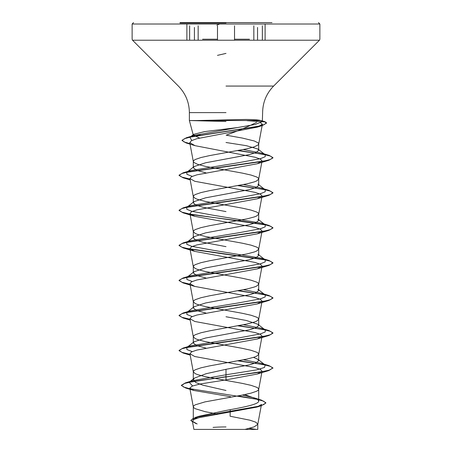 <?xml version="1.0" encoding="UTF-8"?>
<svg xmlns="http://www.w3.org/2000/svg" width="452" height="452" viewBox="0 0 452 452"><rect width="100%" height="100%" fill="white"/><g stroke="black" fill="none" stroke-linecap="round" stroke-linejoin="round"><path stroke-width="0.68" d="M226 23.041L179.998 23.041L226 23.041M179.998 22.6L272.002 22.6M216.841 25.137L219.712 24.007L319.875 24.007L259.137 24.007M195.75 429.4L255.877 429.4M197.298 120.531L245.261 119.464C252.86 119.469 258.064 119.825 260.872 120.531L189.377 120.531L226 121.509M256.753 122.238C248.871 126.351 238.679 130.662 226.169 135.176L242.351 138.069L254.318 140.99L258.205 142.934L258.702 143.911L258.205 144.883L254.318 146.832L247.018 148.776L209.649 155.59L200.948 157.539L195.27 159.488L193.795 160.46L193.298 161.432L193.795 162.409L197.682 164.353L204.982 166.302L242.351 173.116L251.052 175.065L256.73 177.009L258.205 177.981L258.685 179.133L256.73 180.902L254.318 181.879L247.018 183.823L209.649 190.637L200.948 192.586L195.27 194.535L193.795 195.507L193.315 196.66L195.27 198.428L197.682 199.4L204.982 201.349L242.351 208.163L251.052 210.112L256.73 212.056L258.205 213.033L258.685 214.18L256.73 215.949L254.318 216.926L247.018 218.87L209.649 225.689L200.948 227.633L195.27 229.582L193.795 230.554L193.315 231.706L195.27 233.475L197.682 234.447L204.982 236.396L242.351 243.21L251.052 245.159L256.73 247.103L258.205 248.08L258.685 249.227L256.73 251.001L254.318 251.973L247.018 253.917L209.649 260.736L200.948 262.68L195.27 264.629L193.795 265.601L193.315 266.753L195.27 268.522L197.682 269.494L204.982 271.443L242.351 278.257L251.052 280.206L256.73 282.15L258.205 283.127L258.685 284.274L256.73 286.048L254.318 287.02L247.018 288.969L209.649 295.783L200.948 297.727L195.27 299.676L193.795 300.648L193.315 301.8L195.27 303.569L197.682 304.541L204.982 306.49L242.351 313.304L251.052 315.253L256.73 317.197L258.205 318.174L258.685 319.321L256.73 321.095L254.318 322.067L247.018 324.016L209.649 330.83L200.948 332.774L195.27 334.723L193.795 335.695L193.315 336.847L195.27 338.616L197.682 339.593L204.982 341.537L242.351 348.351L251.052 350.3L256.73 352.249L258.205 353.221L258.685 354.374L256.73 356.142L254.318 357.114L247.018 359.063L209.649 365.877L200.948 367.821L195.27 369.77L193.795 370.742L193.315 371.894L195.27 373.663L197.682 374.64L204.982 376.584L242.351 383.398L251.052 385.347L256.73 387.296L258.205 388.268L258.702 389.24L258.205 390.217L256.73 391.189L251.052 393.133L242.351 395.082L204.982 401.896L195.27 404.817L193.795 405.789L193.298 406.766L193.795 407.738L195.27 408.71L204.982 411.631L217.7 414.094M200.598 135.176L193.309 135.176L193.642 134.346L204.683 131.594L237.294 127.594L255.097 124.503L262.341 121.588L260.872 120.531M205.988 172.879L196.643 170.336L193.298 167.788L194.083 166.568L205.558 162.793L249.12 154.652L256.211 152.46L258.702 150.267L257.922 149.036L246.453 145.697L226 142.493M193.298 406.766L193.298 419.857L198.993 416.269L226 410.456C243.475 407.32 259.115 404.212 258.702 401.06L257.578 399.291L244.758 394.596M226 390.477L202.875 385.189L195.789 382.539L193.298 379.895L194.422 378.126L206.078 373.725L226 369.312L249.137 364.928L256.216 362.741L258.702 360.549L257.922 359.334L253.532 357.374M205.993 348.113L196.648 345.571L193.298 343.028L194.077 341.808L205.553 338.034L249.114 329.887L256.177 327.694L258.702 325.502L257.917 324.282L246.459 320.513L226 316.745M205.988 313.066L196.637 310.524L193.298 307.981L194.083 306.755L205.536 302.993L249.131 294.834L256.216 292.647L258.702 290.455L257.917 289.235L265.171 294.913L261.29 293.235L243.549 289.704M205.988 278.02L196.643 275.477L193.298 272.935L194.083 271.714L205.541 267.94L249.12 259.793L256.211 257.6L258.702 255.408L257.906 254.188M226 246.645L202.886 242.266L195.795 240.08L193.298 237.888L194.077 236.667L205.536 232.893L249.114 224.746L256.188 222.553L258.702 220.361L257.917 219.141L265.171 224.813L261.284 223.135L213.045 215.214L191.631 211.253L186.783 209.27L186.829 207.293L190.716 205.609L238.955 197.688L260.369 193.727L265.217 191.75L265.171 189.767L261.284 188.088L243.549 184.557M226 211.598L202.875 207.219L195.784 205.027L193.298 202.841L194.083 201.615L205.53 197.852L249.131 189.693L256.216 187.501L258.702 185.314L257.917 184.094M238.972 429.4L244.99 429.4L254.143 426.88L257.77 424.36L261.476 404.483L256.849 407.099L199.185 417.642L193.981 419.433L192.382 421.236L197.174 423.97M257.77 424.36L257.787 429.4L193.908 429.4L192.382 421.236M257.787 424.179L255.781 422.191L249.979 420.202L230.096 416.23L230.254 409.676M199.552 138.029L193.309 135.176M226 369.312L226 374.776L192.97 380.59L189.19 382.262L192.592 385.946M242.385 395.076L253.967 397.788L261.55 400.161L265.849 402.76L263.736 404.585L257.691 406.416L195.496 417.388L190.897 420.253L192.518 421.959M257.578 399.291L258.702 401.06L258.702 389.24M257.922 359.329L265.171 365.007L264.51 367.448L256.583 369.889L226 374.776L226 376.68L185.41 382.889L181.41 385.257L183.608 387.019L189.93 388.782M238.232 395.867L261.55 400.161M260.567 122.871L262.38 124.243L257.171 127.165L196.671 138.764L191.377 140.696L189.778 142.634L195.027 145.674L255.182 157.262L260.465 159.16L262.064 160.997L257.25 163.76L196.908 174.834L191.552 176.675L189.93 178.523L194.744 181.28L255.092 192.354L260.448 194.202L262.064 196.044L257.256 198.801L196.919 209.875L191.552 211.722L189.93 213.57L194.739 216.327L255.092 227.401L260.448 229.249L262.064 231.091L257.25 233.848L196.914 244.922L191.558 246.769L189.942 248.617L194.75 251.374L255.097 262.448L260.448 264.296L262.064 266.143L257.244 268.9L196.914 279.969L191.552 281.816L189.936 283.664L194.755 286.421L255.097 297.495L260.448 299.343L262.064 301.19L257.25 303.947L196.908 315.021L191.552 316.863L189.93 318.711L194.755 321.468L255.097 332.548L260.448 334.39L262.064 336.237L257.256 338.994L196.914 350.068L191.552 351.91L189.936 353.758L194.75 356.515L255.092 367.589L260.448 369.437L262.064 371.284L257.256 374.041L226 379.883L226 376.974L268.9 370.544L272.935 367.922L269.364 370.109L259.188 372.301L194.185 381.262L184.698 383.403L181.41 385.545L185.778 388.048L257.007 399.297L263.595 401.173L265.849 403.048L261.087 405.817L198.434 416.863L192.812 418.705L190.897 420.546L196.112 423.643M226 379.883L200.05 384.008L192.275 386.07L189.806 388.121L194.01 390.5L230.554 396.715M265.171 365.007L261.284 363.323L243.543 359.798M192.213 351.599L186.885 349.537L186.829 347.481L190.716 345.803L238.955 337.881L260.369 333.921L265.217 331.937L265.171 329.954L261.284 328.276L243.549 324.751M192.213 316.553L186.885 314.49L186.829 312.434L190.71 310.756L238.938 302.834L260.363 298.874L265.211 296.891L265.171 294.913M192.213 281.506L186.885 279.449L186.829 277.387L190.71 275.709L238.933 267.787L260.358 263.827L265.211 261.844L265.171 259.866L261.29 258.182L213.056 250.261L191.637 246.3L186.789 244.323L186.829 242.34L190.716 240.662L238.955 232.735L260.369 228.774L265.217 226.797L265.171 224.813M192.213 176.365L186.885 174.302L186.829 172.246L190.71 170.568L238.938 162.647L260.363 158.686L265.211 156.703L265.171 154.725L261.606 153.16L243.396 149.544M191.795 140.476L189.88 137.278L194.134 135.43L237.294 127.594M272.935 367.922L268.9 365.589L238.842 360.707M190.032 354.289L181.89 352.345L179.065 350.396L183.094 348.068L262.459 336.672L270.239 334.774L272.94 332.875L268.912 330.548L238.842 325.655M190.032 319.242L181.89 317.298L179.06 315.349L183.088 313.021L262.471 301.625L270.245 299.727L272.94 297.823L268.912 295.501L238.842 290.608M190.032 284.195L181.885 282.246L179.06 280.302L183.094 277.974L262.471 266.578L270.245 264.674L272.935 262.776L268.9 260.448L189.529 249.052L181.755 247.154L179.065 245.255L183.1 242.927L262.465 231.531L270.239 229.633L272.935 227.735L268.906 225.401L190.219 214.135M190.032 214.101L181.89 212.152L179.065 210.208L183.094 207.88L262.459 196.484L270.239 194.586L272.94 192.688L268.912 190.354L238.842 185.467M190.032 179.054L181.89 177.105L179.06 175.161L183.088 172.833L262.471 161.437L270.245 159.533L272.94 157.635L269.183 155.392L238.735 150.443M189.964 143.629L184.066 141.939L182.054 140.25L186.416 137.736L257.341 126.543L264.075 124.673L266.527 122.808L264.714 121.605L260.973 120.56M272.935 368.21L270.426 366.38L263.16 364.544L237.893 360.877M190.089 354.594L183.1 353.018L179.065 350.69L181.755 348.791L189.529 346.893L268.906 335.491L272.94 333.169L270.432 331.333L263.16 329.502L237.893 325.83M190.089 319.541L183.088 317.971L179.06 315.643L181.755 313.744L189.529 311.84L268.912 300.444L272.94 298.117L270.426 296.286L263.154 294.45L237.893 290.783M190.089 284.494L183.088 282.924L179.06 280.59L181.76 278.692L189.541 276.793L268.906 265.397L272.935 263.07L270.239 261.171L262.459 259.273L183.1 247.877L179.065 245.549L181.76 243.645L189.535 241.747L268.9 230.356L272.935 228.023L270.799 226.333L264.573 224.644L242.458 221.26L190.597 214.497M190.089 214.401L183.1 212.83L179.065 210.502L181.755 208.604L189.529 206.7L268.906 195.304L272.94 192.976L270.432 191.145L263.16 189.309L237.893 185.642M190.089 179.354L183.088 177.777L179.06 175.455L181.755 173.551L189.529 171.653L268.912 160.257L272.94 157.929L270.437 156.098L262.979 154.273L237.786 150.612M190.021 143.934L186.151 142.962L182.054 140.544L184.484 138.679L191.439 136.809L262.188 125.616L266.527 123.102L264.68 121.887L247.069 120.678M217.485 55.359L226 53.398M262.358 40.222L262.358 25.815L262.358 40.222M202.564 40.222L132.538 40.222L234.531 40.222L234.531 25.815M198.157 40.222L198.157 25.815M232.311 24.007L132.125 24.007L133.532 22.6M234.531 39.228L249.453 39.228M217.485 25.815L217.485 40.222L319.462 40.222L249.453 40.222M226 86.066L273.624 86.066L226 86.066M226 112.616L189.377 112.616L226 112.616M202.564 39.228L217.485 39.228M192.846 24.007L132.125 24.007L132.125 39.228L132.538 40.222L178.376 86.066C185.557 93.462 189.224 102.31 189.377 112.616L189.377 120.531L193.27 135.069M189.625 40.222L189.625 25.815L189.625 40.222M253.838 40.222L253.838 25.815M265.109 40.222L265.109 24.436M256.25 429.4A187.755 187.755 0 0 0 249.221 428.389M262.341 121.594L262.623 112.616C262.776 102.31 266.443 93.462 273.624 86.066L319.462 40.222L319.875 39.228L319.875 24.007L318.468 22.6M258.702 150.267L258.702 143.911M258.702 360.549L258.702 354.193M258.702 325.502L258.702 319.146M258.702 290.455L258.702 284.099M258.702 255.408L258.702 249.052M258.702 220.361L258.702 214.005M258.702 185.314L258.702 178.958M193.298 379.895L193.298 371.719M193.298 343.028L193.298 336.672M193.298 307.981L193.298 301.625M193.298 272.935L193.298 266.573M193.298 237.888L193.298 231.526M193.298 202.841L193.298 196.479M193.298 167.788L193.298 161.432M198.993 416.269L195.496 417.388M192.97 380.59L185.41 382.889M181.41 385.257L181.41 385.545M265.849 402.76L265.849 403.048M190.897 420.253L190.897 420.546M185.778 388.048L194.01 390.5M261.087 405.817L256.849 407.099M262.386 124.243L258.685 144.086M189.778 142.634L193.315 161.613M262.064 160.997L258.685 179.133M189.936 178.523L193.315 196.66M262.064 196.044L258.685 214.18M189.936 213.57L193.315 231.706M262.064 231.091L258.685 249.227M189.936 248.617L193.315 266.753M262.064 266.143L258.685 284.274M189.936 283.664L193.315 301.8M262.064 301.19L258.685 319.321M189.936 318.711L193.315 336.847M262.064 336.237L258.685 354.374M189.936 353.758L193.315 371.894M262.064 371.284L258.685 389.421M189.806 388.121L193.315 406.941M261.284 363.323L268.9 365.589M190.716 345.803L183.094 348.068M261.284 328.276L268.912 330.548M190.71 310.756L183.088 313.021M261.29 293.235L268.912 295.501M190.71 275.709L183.094 277.974M261.29 258.182L268.9 260.448M190.716 240.662L183.1 242.927M261.284 223.135L268.906 225.401M190.716 205.609L183.094 207.88M261.284 188.088L268.912 190.354M190.71 170.568L183.088 172.833M261.606 153.16L269.183 155.392M194.134 135.43L186.416 137.736M186.829 347.481L194.077 341.808M265.171 329.954L257.917 324.282M186.829 312.434L194.083 306.755M186.829 277.387L194.077 271.714M265.171 259.866L257.911 254.182M186.829 242.34L194.077 236.667M186.829 207.293L194.083 201.615M265.171 189.767L257.917 184.088M186.829 172.246L194.083 166.568M265.171 154.725L257.917 149.041M189.88 137.278L193.642 134.346M257.171 127.165L262.188 125.616M195.027 145.668L186.151 142.962M257.25 163.76L268.912 160.257M190.19 179.89L183.088 177.777M257.256 198.801L268.906 195.304M194.739 216.327L183.1 212.83M257.25 233.853L268.9 230.356M194.75 251.374L183.1 247.877M257.244 268.9L268.906 265.397M194.755 286.427L183.088 282.924M257.25 303.947L268.912 300.444M190.19 320.078L183.088 317.971M257.256 338.994L268.906 335.491M190.19 355.125L183.1 353.018M257.256 374.041L268.9 370.544M179.065 350.69L179.065 350.396M272.94 333.169L272.94 332.875M179.06 315.643L179.06 315.349M272.94 298.117L272.94 297.823M179.06 280.59L179.06 280.302M272.935 263.07L272.935 262.776M179.065 245.549L179.065 245.255M272.935 228.023L272.935 227.735M179.065 210.502L179.065 210.208M272.94 192.976L272.94 192.688M179.06 175.455L179.06 175.161M272.94 157.929L272.94 157.635M182.054 140.544L182.054 140.25M266.527 123.102L266.527 122.808M194.422 378.126L189.19 382.262M226 426.948A187.755 187.755 0 0 0 213.061 427.394M257.544 40.222L257.544 27.453M186.879 40.222L186.879 24.436M194.428 40.222L194.428 27.442M319.875 24.199L319.875 24.544M183.653 22.6L183.077 22.6"/></g></svg>
